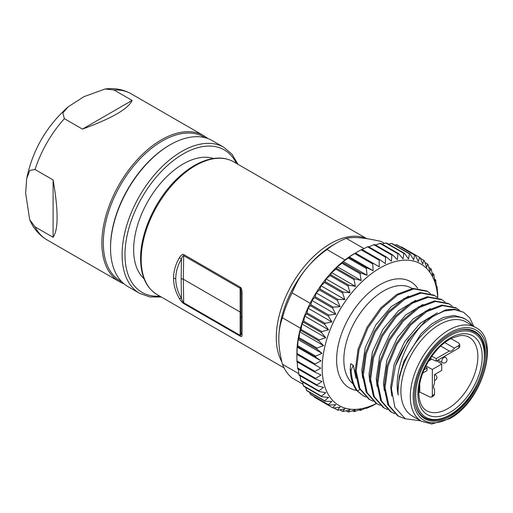 <?xml version="1.0" encoding="UTF-8"?>
<svg xmlns="http://www.w3.org/2000/svg" width="513" height="513" viewBox="0 0 513 513"><rect width="100%" height="100%" fill="white"/><g stroke="black" fill="none" stroke-linecap="round" stroke-linejoin="round"><path stroke-width="0.77" d="M240.308 336.207C241.54 336.951 242.117 336.451 242.046 334.713L242.046 293.846C242.11 290.166 241.527 287.96 240.308 287.216L183.853 254.621C182.718 253.858 181.236 254.878 179.403 257.68C175.491 264.484 173.554 271.313 173.58 278.181C173.554 285.055 175.497 291.839 179.403 298.547C181.076 301.227 182.557 302.914 183.853 303.613L240.308 336.207A3.065 1.77 -60 0 1 240.135 335.348C240.744 335.675 241.046 334.803 241.033 332.713L242.046 334.713M240.308 287.216A3.065 1.77 -60 0 0 240.135 288.274C240.744 288.716 241.046 290.448 241.033 293.481L241.033 332.713L241.033 313.27L240.135 312.019L240.135 335.348L183.68 302.753C183.013 302.343 182.269 300.868 181.448 298.316L179.403 298.547M183.853 303.613A3.065 1.77 120 0 1 183.68 302.753L183.321 279.219L181.153 278.7L181.448 298.316C177.729 292.115 175.824 285.574 175.747 278.7C175.824 271.819 177.729 265.279 181.448 259.084L179.403 257.68M241.033 313.27L241.033 293.481L242.046 293.846M183.853 254.621A3.065 1.77 120 0 0 183.68 255.679L183.321 279.219L240.135 312.019L240.135 288.274L183.68 255.679C182.679 255.929 181.935 257.064 181.448 259.084L181.153 278.7M213.491 158.472A69.986 40.405 120 0 0 161.377 182.371A69.986 40.405 120 0 0 133.649 249.703A69.986 40.405 120 0 0 144.05 278.751M110.532 248.036A84.292 48.664 120 0 0 127.987 286.626L139.549 293.301A84.292 48.664 -60 0 1 122.094 255.096A84.292 48.664 -60 0 1 122.094 254.711A84.292 48.664 -60 0 1 158.889 169.88A84.292 48.664 -60 0 1 223.841 147.302L212.279 140.626A84.292 48.664 120 0 0 170.136 144.801A84.292 48.664 120 0 0 110.532 248.036L110.532 247.202A83.273 48.075 -60 0 1 169.412 145.217L170.136 144.801M205.226 137.734L203.821 136.92A83.273 48.075 120 0 0 139.658 159.229A83.273 48.075 120 0 0 103.305 243.034A83.273 48.075 120 0 0 120.555 281.15L121.959 281.964M123.877 283.734A84.292 48.664 -60 0 1 119.317 281.618A84.292 48.664 -60 0 1 101.863 243.034A84.292 48.664 -60 0 1 138.657 158.203A84.292 48.664 -60 0 1 203.61 135.618A84.292 48.664 -60 0 1 207.727 138.51M53.095 179.948L53.095 237.295C55.859 233.152 57.187 226.445 57.065 217.166C57.18 208.406 55.859 195.998 53.095 179.948L35.031 169.521A84.292 48.664 -60 0 1 64.388 118.676L62.83 113.078L68.017 106.954L83.882 96.681L105.114 88.999L114.053 90.006A84.292 48.664 -60 0 1 131.366 93.911L203.61 135.618M132.11 100.433L82.452 129.103C111.738 118.407 128.288 108.852 132.11 100.433L114.053 90.006M82.452 129.103L64.388 118.676M53.095 237.295L35.031 226.861L29.696 219.628L25.65 193.202L26.695 178.524L29.863 170.399L35.031 169.521M363.993 248.581L346.288 238.359A81.74 47.19 120 0 0 336.611 243.002L333.001 245.086A76.629 44.24 120 0 0 305.908 269.113A76.629 44.24 120 0 0 278.815 338.939C278.758 331.731 279.963 324.684 282.426 317.797A81.74 47.19 120 0 1 292.102 292.865C295.956 283.535 300.56 275.616 305.908 269.113C311.231 262.38 318.24 255.859 326.941 249.53L344.999 259.956A81.74 47.19 120 0 0 310.166 303.292L292.102 292.865M317.964 366.545L296.88 354.374L296.944 360.934A86.844 50.139 120 0 0 296.982 361.806L315.046 372.233A86.844 50.139 -60 0 1 315.008 371.361L320.721 368.135L315.008 364.839A86.844 50.139 -60 0 1 315.046 363.916L321.042 360.889L297.2 347.121L297.572 346.66A86.844 50.139 120 0 1 297.694 345.698L298.156 339.587L298.874 338.638A86.844 50.139 120 0 1 299.073 337.657L299.739 331.834L300.817 330.443A86.844 50.139 120 0 1 301.099 329.442L301.939 323.966L303.395 322.151A86.844 50.139 120 0 1 303.747 321.151L304.716 316.059L306.575 313.866A86.844 50.139 120 0 1 306.998 312.866L308.056 308.198L310.32 305.671A86.844 50.139 120 0 1 310.807 304.69L311.91 300.477L314.591 297.662A86.844 50.139 120 0 1 315.142 296.706L316.239 292.974L319.336 289.916A86.844 50.139 120 0 1 319.945 288.999L321.003 285.773L324.517 282.528A86.844 50.139 120 0 1 325.171 281.663L326.14 278.957L330.064 275.571A86.844 50.139 120 0 1 330.757 274.763L331.597 272.595L335.919 269.133A86.844 50.139 120 0 1 336.643 268.389L337.317 266.76L342.017 263.272A86.844 50.139 120 0 1 342.767 262.605L343.229 261.515L348.295 258.058A86.844 50.139 120 0 1 349.064 257.475L349.282 256.917L354.682 253.544A86.844 50.139 120 0 1 355.464 253.05L361.114 249.786A86.844 50.139 120 0 1 361.889 249.389L379.953 259.815L385.359 263.618L385.571 257.25A86.844 50.139 -60 0 1 386.34 256.949L391.406 261.226L391.868 255.115A86.844 50.139 -60 0 1 392.618 254.91L397.325 259.642L397.992 253.826A86.844 50.139 -60 0 1 398.723 253.73L403.038 258.879L403.878 253.403A86.844 50.139 -60 0 1 404.577 253.409L408.502 258.937L409.47 253.845A86.844 50.139 -60 0 1 410.124 253.961L413.638 259.822L414.69 255.153A86.844 50.139 -60 0 1 415.299 255.371L418.396 261.527L419.499 257.314A86.844 50.139 -60 0 1 419.775 257.468A86.844 50.139 -60 0 1 420.044 257.629L422.725 264.028L423.828 260.296A86.844 50.139 -60 0 1 424.315 260.713L426.585 267.299L427.637 264.073A86.844 50.139 -60 0 1 428.06 264.58L429.92 271.306L430.888 268.6A86.844 50.139 -60 0 1 431.241 269.197L432.703 276L433.536 273.833A86.844 50.139 -60 0 1 433.818 274.513L434.896 281.336L435.563 279.707A86.844 50.139 -60 0 1 435.768 280.457L436.48 287.254L436.941 286.164A86.844 50.139 -60 0 1 437.063 286.979L437.653 293.128A86.844 50.139 -60 0 1 437.692 294L437.749 297.739M310.166 303.292A81.74 47.19 -60 0 0 300.49 328.23A81.74 47.19 120 0 0 296.88 353.534L296.944 354.406A86.844 50.139 120 0 1 296.982 353.489L297.2 347.121M362.14 249.53L367.507 246.824A86.844 50.139 120 0 1 368.276 246.522L386.34 256.949M368.879 246.868L373.804 244.688A86.844 50.139 120 0 1 374.561 244.483L392.618 254.91M375.561 245.067L379.928 243.399A86.844 50.139 120 0 1 380.659 243.303L398.723 253.73M382.134 244.15L385.821 242.976A86.844 50.139 120 0 1 386.513 242.982L404.577 253.409M388.54 244.15L391.406 243.419A86.844 50.139 120 0 1 392.06 243.534L410.124 253.961M394.747 245.086L396.632 244.727A86.844 50.139 120 0 1 397.235 244.945L415.299 255.371M400.743 246.971L401.435 246.888A86.844 50.139 120 0 1 401.711 247.042L419.775 257.468M344.999 259.956A81.74 47.19 -60 0 1 354.675 253.428M297.572 367.956A86.844 50.139 120 0 0 297.694 368.77L315.758 379.203A86.844 50.139 -60 0 1 315.636 378.382L297.572 367.956L297.232 361.954M315.046 372.233L321.042 375.016L315.636 378.382M315.758 379.203L321.997 381.448L316.931 384.904L298.874 374.477A86.844 50.139 120 0 0 299.073 375.227L317.137 385.654A86.844 50.139 -60 0 1 316.931 384.904M376.35 403.462A81.74 47.19 -60 0 1 323.087 379.479A81.74 47.19 -60 0 1 379.96 268.03A81.74 47.19 -60 0 1 437.666 297.707M321.042 360.889L315.636 357.086A86.844 50.139 -60 0 1 315.758 356.125L321.997 353.348L316.931 349.064A86.844 50.139 -60 0 1 317.137 348.083L323.581 345.602L318.881 340.869A86.844 50.139 -60 0 1 319.157 339.869L325.781 337.734L321.459 332.584A86.844 50.139 -60 0 1 321.811 331.578L328.557 329.821L324.633 324.293A86.844 50.139 -60 0 1 325.062 323.299L331.898 321.965L328.378 316.104A86.844 50.139 -60 0 1 328.871 315.117L335.752 314.245L332.648 308.089A86.844 50.139 -60 0 1 333.2 307.133L340.081 306.742L337.4 300.342A86.844 50.139 -60 0 1 338.009 299.432L344.845 299.541L342.575 292.955A86.844 50.139 -60 0 1 343.229 292.089L349.981 292.724L348.122 286.004A86.844 50.139 -60 0 1 348.814 285.19L355.438 286.363L353.976 279.559A86.844 50.139 -60 0 1 354.707 278.815L361.158 280.521L360.081 273.698A86.844 50.139 -60 0 1 360.831 273.031L367.071 275.276L366.359 268.485A86.844 50.139 -60 0 1 367.128 267.901L373.124 270.678L372.746 263.971A86.844 50.139 -60 0 1 373.522 263.477L379.242 266.779L379.171 260.213A86.844 50.139 -60 0 1 379.953 259.815M296.944 360.934L315.008 371.361M315.008 364.839L296.944 354.406M296.982 353.489L315.046 363.916M315.636 357.086L297.572 346.66M297.694 345.698L315.758 356.125M321.997 353.348L298.156 339.587M316.931 349.064L298.874 338.638M299.073 337.657L317.137 348.083M323.581 345.602L299.739 331.834M318.881 340.869L300.817 330.443M301.099 329.442L319.157 339.869M325.781 337.734L301.939 323.966M321.459 332.584L303.395 322.151M303.747 321.151L321.811 331.578M328.557 329.821L304.716 316.059M324.633 324.293L306.575 313.866M306.998 312.866L325.062 323.299M331.898 321.965L308.056 308.198M328.378 316.104L310.32 305.671M310.807 304.69L328.871 315.117M335.752 314.245L311.91 300.477M332.648 308.089L314.591 297.662M315.142 296.706L333.2 307.133M340.081 306.742L316.239 292.974M337.4 300.342L319.336 289.916M319.945 288.999L338.009 299.432M344.845 299.541L321.003 285.773M342.575 292.955L324.517 282.528M325.171 281.663L343.229 292.089M349.981 292.724L326.14 278.957M348.122 286.004L330.064 275.571M330.757 274.763L348.814 285.19M355.438 286.363L331.597 272.595M353.976 279.559L335.919 269.133M336.643 268.389L354.707 278.815M361.158 280.521L337.317 266.76M360.081 273.698L342.017 263.272M342.767 262.605L360.831 273.031M367.071 275.276L343.229 261.515M366.359 268.485L348.295 258.058M349.064 257.475L367.128 267.901M373.124 270.678L349.282 256.917M372.746 263.971L354.682 253.544M355.464 253.05L379.242 266.779M379.171 260.213L361.114 249.786M385.571 257.25L367.507 246.824M391.868 255.115L373.804 244.688M397.992 253.826L379.928 243.399M403.878 253.403L385.821 242.976M409.47 253.845L391.406 243.419M414.69 255.153L396.632 244.727M419.499 257.314L401.435 246.888M423.828 260.296L420.32 258.27M427.637 264.073L424.95 262.521M430.888 268.6L428.862 267.433M433.536 273.833L432.068 272.98M435.563 279.707L434.562 279.123M436.941 286.164L436.339 285.818M314.315 396.664L314.591 397.306A86.844 50.139 120 0 0 314.867 397.466L332.924 407.893A86.844 50.139 -60 0 1 332.648 407.732L335.752 404.674L328.871 405.065A86.844 50.139 -60 0 1 328.378 404.648L331.898 401.403L325.062 401.288A86.844 50.139 -60 0 1 324.633 400.781L328.557 397.395L321.811 396.761A86.844 50.139 -60 0 1 321.459 396.164L325.781 392.701L319.157 391.534A86.844 50.139 -60 0 1 318.881 390.855L323.581 387.366L317.137 385.654M309.685 392.413L310.32 394.221A86.844 50.139 120 0 0 310.807 394.638L328.871 405.065M305.774 387.501L306.575 390.355A86.844 50.139 120 0 0 306.998 390.861L325.062 401.288M302.574 381.954L303.395 385.738A86.844 50.139 120 0 0 303.747 386.334L321.811 396.761M300.079 375.811L300.817 380.428A86.844 50.139 120 0 0 301.099 381.101L319.157 391.534M298.874 374.477L298.297 369.123M376.452 403.513L373.522 405.148A86.844 50.139 -60 0 1 372.746 405.552L367.128 408.111A86.844 50.139 -60 0 1 366.359 408.412L367.071 407.469L360.831 410.253A86.844 50.139 -60 0 1 360.081 410.451L361.158 409.053L354.707 411.535A86.844 50.139 -60 0 1 353.976 411.638L355.438 409.823L348.814 411.958A86.844 50.139 -60 0 1 348.122 411.952L349.981 409.765L343.229 411.516A86.844 50.139 -60 0 1 342.575 411.407L344.845 408.874L338.009 410.208A86.844 50.139 -60 0 1 337.4 409.99L340.081 407.175L333.2 408.053A86.844 50.139 -60 0 1 332.924 407.893M355.964 378.305L353.316 365.262L350.661 363.73L350.206 369.386L351.142 369.924C351.45 378.453 353.566 385.455 357.497 390.925L362.992 395.677L365.788 397.011M427.496 291.442L426.553 290.903L412.907 288.383L396.799 294.404L380.717 307.954L367.026 327.275L358.106 349.096L355.214 370.457L358.972 388.001L368.751 399.063L369.693 399.608L359.908 388.54L356.15 370.995L359.049 349.642L367.968 327.807L381.659 308.499L397.742 294.943L413.844 288.922L427.496 291.448L430.452 293.551M434.729 295.616L433.786 295.071L420.115 292.557L404.026 298.572L387.899 312.167L374.24 331.469L365.327 353.29L362.441 374.695L366.199 392.169L375.971 403.244L376.914 403.782L367.135 392.708L363.377 375.234L366.263 353.835L375.183 332.007L388.841 312.706L404.969 299.117L421.058 293.103L434.729 295.616L437.679 297.713M441.95 299.778L441.007 299.233L427.335 296.738L411.279 302.728L395.119 316.348L381.486 335.605L372.553 357.433L369.668 378.87L373.413 396.331L383.211 407.425L384.147 407.97L374.355 396.87L370.604 379.408L373.496 357.978L382.429 336.143L396.055 316.887L412.221 303.266L428.278 297.277L441.95 299.778L444.918 301.901M362.992 395.677L356.554 390.38C352.636 384.917 350.52 377.921 350.206 369.386M353.316 365.262L351.142 369.924M353.233 365.275L350.642 363.781M362.608 377.94L361.8 370.162L365.23 347.628L375.785 324.947L391.342 306.517L408.534 296.116M369.828 382.095L369.02 374.336L372.444 351.822L382.98 329.16L398.524 310.731L415.716 300.304M449.17 303.959L448.227 303.414L434.549 300.9L418.441 306.934L402.384 320.478L388.662 339.85L379.78 361.633L376.888 382.999L380.665 400.557L390.425 411.58L391.368 412.119L381.601 401.095L377.825 383.538L380.717 362.172L389.598 340.395L403.321 321.023L419.377 307.479L435.486 301.439L449.17 303.959L452.126 306.062M456.403 308.127L455.461 307.588L441.757 305.075L425.694 311.096L409.579 324.678L395.889 344.024L387.007 365.775L384.115 387.212L387.879 404.699L397.646 415.754L398.588 416.293L388.822 405.251L385.051 387.77L387.943 366.34L396.825 344.576L410.509 325.229L426.63 311.635L442.693 305.62L456.403 308.127L459.353 310.23M398.178 395.042A56.193 32.447 -60 0 1 398.024 391.079A56.193 32.447 -60 0 1 437.762 322.254A56.193 32.447 -60 0 1 465.855 319.471L463.04 317.848L453.941 315.424L443.238 317.476L431.901 323.793L420.993 333.796L403.943 361.267L399.274 376.548L397.921 391.015L398.178 395.042C393.837 374.984 403.744 344.941 421.75 325.255L433.004 316.335L444.2 311.019L454.627 309.66L463.624 312.289L454.864 309.224L445.803 309.801L426.079 320.08L407.963 340.215L395.408 365.993L391.425 388.758L394.907 407.38L405.244 418.743L420.756 420.852M475.673 327.499L466.279 322.074A54.154 31.267 120 0 0 439.205 324.755A54.154 31.267 120 0 0 403.827 372.476A54.154 31.267 120 0 0 412.131 415.87L421.519 421.288A54.154 31.267 -60 0 1 413.221 377.895A54.154 31.267 -60 0 1 448.599 330.18A54.154 31.267 -60 0 1 475.673 327.499C500.829 339.189 482.457 401.641 449.619 418.711L431.722 424.001L421.519 421.288M465.855 319.471A56.193 32.447 -60 0 1 472.345 325.575M421.75 325.255C409.958 336.425 401.172 350.001 395.408 365.993M485.625 354.682A50.319 29.055 120 0 0 475.198 331.648A50.319 29.055 120 0 0 436.422 345.127A50.319 29.055 120 0 0 414.459 395.767A50.319 29.055 120 0 0 424.879 418.807A50.319 29.055 120 0 0 463.656 405.321A50.319 29.055 120 0 0 485.625 354.682M441.731 364.038L432.344 369.463L432.344 395.658L431.67 397.081L433.94 395.606L434.511 394.24L434.511 389.181A5.412 3.129 120 0 1 433.568 386.821A5.412 3.129 120 0 1 434.511 383.378L434.511 374.599L441.731 370.431L441.731 364.038L436.698 360.825M418.781 392.618A41.636 24.04 -60 0 0 419.769 392.079L429.984 397.024L431.67 397.081M459.783 346.839L459.642 344.242L458.75 343.088L451.01 338.618M419.769 392.079L419.769 383.134M425.848 365.955L432.344 369.463M425.405 366.846L427.04 368.071L424.033 369.802M427.04 368.071L427.04 370.572L422.699 373.079M430.894 357.452L430.894 359.722L428.65 360.928M444.771 342.588L454.358 348.122A5.412 3.129 120 0 1 451.844 350.661A5.412 3.129 120 0 1 449.337 351.027L440.68 346.025M459.642 344.242L458.737 345.595L454.358 348.122M458.737 345.595A38.571 22.271 -60 0 1 458.879 348.013L459.783 346.814M458.879 348.013L436.197 361.114L430.894 358.863M436.197 361.114L436.197 358.613L431.715 356.279M449.337 351.027L436.197 358.613M463.624 312.289L469.728 317.88L473.775 326.403M405.565 418.903L398.588 416.293M394.657 413.677L391.368 412.119M387.462 409.528L384.147 407.97M380.223 405.341L376.914 403.782M372.983 401.166L369.693 399.608M423.007 304.453L405.719 314.924L390.258 333.245L379.723 355.836L376.247 378.504L377.055 386.276M384.282 390.457L383.474 382.679L386.898 360.152L397.453 337.471L413.01 319.041L430.215 308.627M391.804 396.049L390.694 386.847L394.125 364.333L404.667 341.658L420.205 323.235L437.39 312.815M365.756 408.066L366.359 408.412M359.074 409.868L360.081 410.451M352.508 410.785L353.976 411.638M346.095 410.785L348.122 411.952M339.888 409.849L342.575 411.407M333.892 407.963L337.4 409.99M314.591 397.306L332.648 407.732M310.32 394.221L328.378 404.648M306.575 390.355L324.633 400.781M303.395 385.738L321.459 396.164M300.817 380.428L318.881 390.855M384.468 243.399L381.127 241.469C372.425 239.488 365.416 238.276 360.094 237.827C354.746 237.307 350.142 237.487 346.288 238.359M336.611 243.002L336.611 243.002A81.74 47.19 120 0 0 326.941 249.53M303.093 384.352L292.102 378.01A81.74 47.19 120 0 1 282.426 364.249C279.938 354.355 278.732 345.916 278.815 338.939M282.426 364.249L298.784 373.688M300.49 328.23L282.426 317.797M141.184 259.475A76.629 44.24 120 0 0 141.19 260.11A76.629 44.24 120 0 0 157.055 294.558C146.269 287.915 140.78 275.943 140.588 258.642C140.299 233.229 155.067 200.359 175.882 179.941C186.219 169.707 196.787 162.98 207.585 159.767C217.531 156.946 226.233 157.632 233.684 161.832A76.629 44.24 120 0 0 174.638 182.359A76.629 44.24 120 0 0 141.184 259.475M281.836 361.851A76.629 44.24 -60 0 1 276.289 337.477A76.629 44.24 -60 0 1 308.198 262.021A76.629 44.24 -60 0 1 366.34 238.59M241.033 293.481L241.033 316.393L241.931 317.643M241.033 316.393L241.033 332.713M175.747 278.7L173.58 278.181M159.767 296.123A82.247 47.485 -60 0 1 124.98 255.076A82.247 47.485 120 0 1 124.98 254.704A82.247 47.485 -60 0 1 171.201 162.3A82.247 47.485 -60 0 1 236.397 163.397M119.317 281.618L47.074 239.911A84.292 48.664 -60 0 1 35.031 226.861M284.215 308.589A74.584 43.06 -60 0 1 309.416 264.939M417.633 288.261A61.303 35.391 120 0 0 369.052 292.622A61.303 35.391 120 0 0 336.618 359.356A61.303 35.391 -60 0 0 336.611 359.799A61.303 35.391 120 0 0 356.58 390.412M412.176 288.479L411.67 288.184A56.193 32.447 120 0 0 368.533 303.068A56.193 32.447 120 0 0 343.838 359.382A56.193 32.447 120 0 0 343.838 359.793A56.193 32.447 120 0 0 352.982 383.795M359.78 389.598L357.497 390.925L356.554 390.38M449.741 417.948A52.108 30.087 120 0 0 450.048 417.768A52.108 30.087 -60 0 0 486.888 354.124A52.108 30.087 -60 0 0 450.343 332.507A52.108 30.087 120 0 0 450.036 332.68A52.108 30.087 -60 0 0 413.196 396.331A52.108 30.087 -60 0 0 449.741 417.948M420.891 415.613L424.54 417.723A49.556 28.613 -60 0 1 415.274 404.032M450.042 414.85A48.53 28.023 -60 0 1 415.722 395.337A48.53 28.023 -60 0 1 449.523 335.906A48.53 28.023 120 0 1 450.042 335.598A48.53 28.023 -60 0 1 484.355 355.118A48.53 28.023 -60 0 1 450.561 414.549A48.53 28.023 120 0 1 450.042 414.85M457.602 330.712A49.556 28.613 -60 0 1 474.095 331.898C496.68 341.94 480.078 399.723 449.83 415.318C440 420.795 431.568 421.596 424.54 417.723M417.883 393.792A45.477 26.259 120 0 0 417.89 394.407A45.477 26.259 120 0 0 450.305 412.202A45.477 26.259 120 0 0 482.201 356.663A45.477 26.259 120 0 0 482.194 356.048A45.477 26.259 120 0 0 449.773 338.253A45.477 26.259 120 0 0 417.883 393.792M426.713 410.733A42.412 24.489 120 0 0 459.379 399.3A42.412 24.489 120 0 0 477.853 356.657A42.412 24.489 120 0 0 477.853 356.086A42.412 24.489 120 0 0 469.126 337.272C466.644 335.784 463.572 335.252 459.905 335.682L453.03 337.663C448.009 339.856 443.04 343.473 438.134 348.526C425.841 362.172 419.397 376.843 418.781 392.541C419.102 401.987 421.75 408.047 426.713 410.733M437.942 360.107L442.366 362.659A3.065 1.77 -60 0 1 441.898 360.203A3.065 1.77 -60 0 1 443.899 357.497A3.065 1.77 -60 0 1 445.431 357.349L444.072 356.567M434.511 374.746A3.065 1.77 -60 0 1 435.319 374.868L434.684 374.503M434.511 394.24A38.571 22.271 -60 0 1 432.344 395.658M284.08 367.892L157.055 294.558M366.737 238.648L233.684 161.832M161.332 297.027L149.732 296.931L139.549 293.301M237.961 164.301L232.081 154.304L223.841 147.302M26.695 178.524C32.627 150.142 46.401 126.281 68.017 106.954M105.114 88.999C114.579 87.787 123.332 89.422 131.366 93.911M47.074 239.911C39.174 235.191 33.377 228.432 29.696 219.628M470.447 329.788L474.095 331.898M442.366 362.659A3.065 3.065 0 0 0 446.964 360.004A3.065 3.065 0 0 0 445.431 357.349M434.511 380.499A3.065 3.065 0 0 0 435.319 374.868"/></g></svg>

